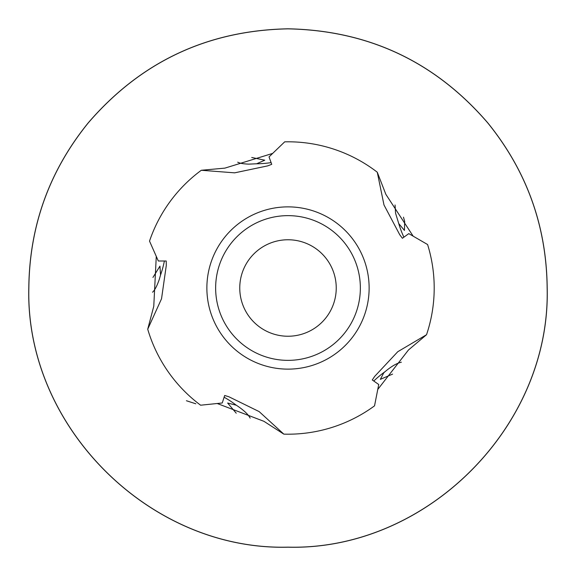 <?xml version="1.0" encoding="UTF-8"?>
<svg xmlns="http://www.w3.org/2000/svg" width="576" height="576" viewBox="0 0 576 576"><rect width="100%" height="100%" fill="white"/><g stroke="black" fill="none" stroke-linecap="round" stroke-linejoin="round"><path stroke-width="0.86" d="M147.722 329.198A146.203 146.203 0 0 0 200.614 405.209L222.242 402.984L224.683 395.474L228.852 396.749L259.157 411.602L283.831 434.138A146.203 146.203 0 0 0 374.537 405.842L378.734 384.502L372.269 379.973L374.702 376.358L397.764 351.72L426.535 334.714A146.203 146.203 0 0 0 427.594 244.541L408.787 233.626L402.401 238.262L399.773 234.785L383.983 204.955L377.273 172.217A146.203 146.203 0 0 0 284.702 141.833L269.028 156.91L271.728 164.326L267.653 165.888L234.634 172.843L201.312 170.273A146.203 146.203 0 0 0 149.522 241.106L158.321 260.993L166.219 260.993L166.298 265.356L161.539 298.764L147.722 329.198L153.77 306.288L156.276 256.37M272.671 153.403L224.906 168.12L201.312 170.273M217.21 403.502L263.916 421.308L283.831 434.138M413.158 236.167L385.841 194.306L377.273 172.217M377.755 389.47L408.442 350.006L426.535 334.714M236.218 413.179L227.635 403.02L236.268 405.209L237.42 405.95C244.001 410.436 248.206 414.425 250.034 417.91A109.634 104.839 108 0 1 250.193 418.09M392.573 374.119L380.34 379.354L383.767 372.823L384.962 371.743C391.342 366.394 396.727 363.24 401.134 362.29A109.634 104.839 35 0 1 401.35 362.189M403.474 217.159L404.676 221.429L404.446 230.429L398.75 223.582L395.561 213.192L395.071 205.214A109.634 104.839 -36 0 1 395.05 204.977M251.734 157.478L264.758 160.2L256.601 163.786L248.695 164.131C243.274 163.908 239.681 163.282 237.931 162.252A109.634 104.839 -110 0 1 237.701 162.216M152.942 277.438L159.955 266.134L160.538 275.018L159.322 279.288C157.054 285.833 154.85 290.081 152.712 292.039A109.634 104.839 180 0 1 152.597 292.241M369.13 288A81.13 81.13 0 0 0 288 206.87A81.13 81.13 0 0 0 206.87 288A81.13 81.13 0 0 0 288 369.13A81.13 81.13 0 0 0 369.13 288M360.36 288A72.36 72.36 0 0 0 288 215.64A72.36 72.36 0 0 0 215.64 288A72.36 72.36 0 0 0 288 360.36A72.36 72.36 0 0 0 360.36 288M336.24 288A48.24 48.24 0 0 0 288 239.76A48.24 48.24 0 0 0 239.76 288A48.24 48.24 0 0 0 288 336.24A48.24 48.24 0 0 0 336.24 288M186.422 400.738L195.818 403.79M160.538 275.018A109.634 104.839 180 0 0 164.383 260.993M256.601 163.786A109.634 104.839 -110 0 0 271.094 162.605M398.75 223.582A109.634 104.839 -36 0 0 403.884 237.19M384.962 371.743A109.634 104.839 35 0 0 373.774 381.024M236.268 405.209A109.634 104.839 108 0 0 224.114 397.224M288 28.829C207.461 30.463 140.89 61.783 88.294 122.803C49.284 170.957 29.455 226.022 28.829 288C25.272 426.506 149.501 550.742 288 547.171C149.515 550.714 25.294 426.492 28.85 288C29.477 226.03 49.298 170.971 88.315 122.818C140.904 61.805 207.468 30.485 288 28.85C207.468 30.485 140.904 61.805 88.315 122.818C49.306 170.971 29.484 226.03 28.85 288C25.301 426.492 149.515 550.714 288 547.15C149.501 550.742 25.272 426.506 28.822 288C29.455 226.022 49.277 170.957 88.294 122.803C140.89 61.783 207.461 30.456 288 28.822C368.539 30.463 435.11 61.783 487.706 122.803C526.716 170.957 546.545 226.022 547.171 288C550.728 426.506 426.499 550.742 288 547.171C426.485 550.714 550.706 426.492 547.15 288C546.523 226.03 526.702 170.971 487.685 122.818C435.096 61.805 368.532 30.485 288 28.85C368.532 30.485 435.096 61.805 487.685 122.818C526.694 170.971 546.516 226.03 547.15 288C550.699 426.492 426.485 550.714 288 547.15C426.499 550.742 550.728 426.506 547.178 288C546.545 226.022 526.723 170.957 487.706 122.803C435.11 61.783 368.539 30.456 288 28.822M288 28.858C207.468 30.492 140.911 61.819 88.322 122.825C49.313 170.978 29.491 226.037 28.858 288C25.308 426.492 149.522 550.706 288 547.142C426.478 550.706 550.692 426.492 547.142 288C546.509 226.037 526.687 170.978 487.678 122.825C435.089 61.819 368.532 30.492 288 28.858M288 28.8C207.454 30.434 140.875 61.762 88.279 122.789C49.255 170.95 29.434 226.022 28.8 288C25.243 426.521 149.486 550.764 288 547.2C426.514 550.764 550.757 426.521 547.2 288C546.566 226.022 526.745 170.95 487.721 122.789C435.125 61.762 368.546 30.434 288 28.8"/></g></svg>
